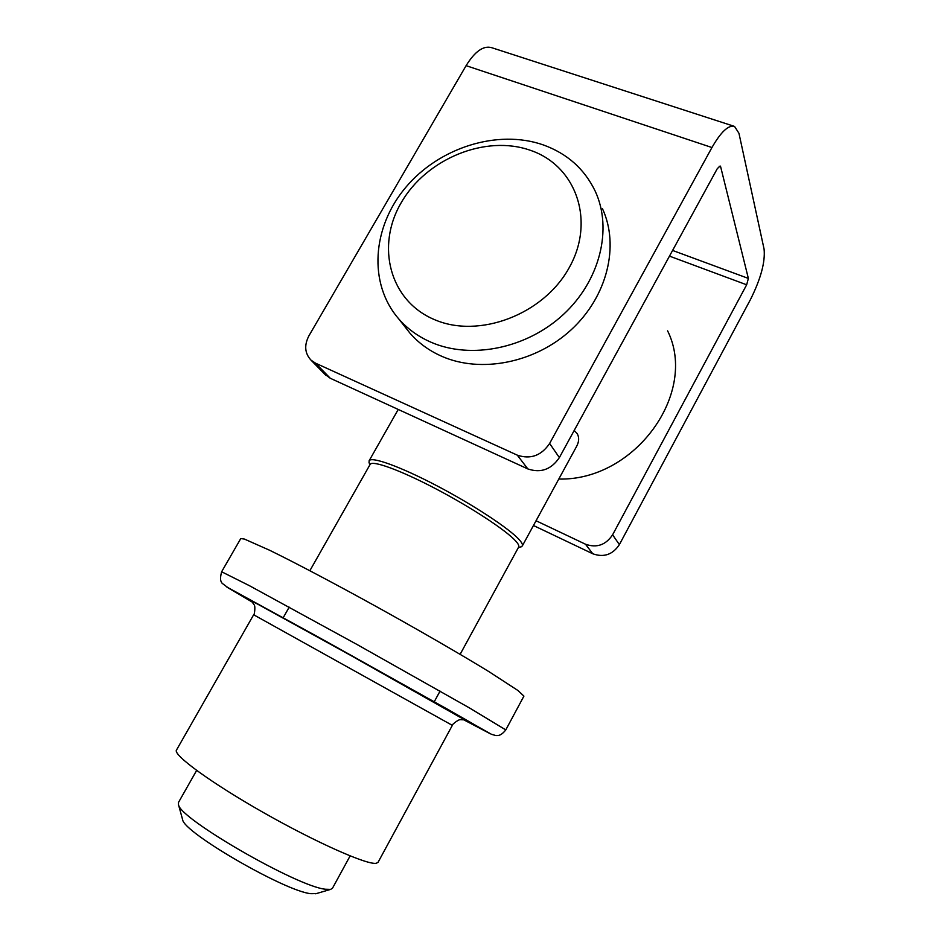<?xml version="1.0" encoding="UTF-8"?>
<svg xmlns="http://www.w3.org/2000/svg" width="941" height="941" viewBox="0 0 941 941"><rect width="100%" height="100%" fill="white"/><g stroke="black" fill="none" stroke-linecap="round" stroke-linejoin="round"><path stroke-width="1.41" d="M536.052 520.749L585.467 544.204C596.7 548.191 605.745 545.051 612.603 534.806L619.378 544.627L750.412 299.638C760.798 278.854 765.362 262.01 764.08 249.106L738.956 133.293L734.533 126.4C728.463 124.812 720.935 131.858 711.949 147.525L549.626 443.47L559.366 457.597C551.273 469.524 540.769 473.299 527.83 468.924L517.303 455.162C530.536 459.596 541.31 455.703 549.626 443.47M619.378 544.627C612.673 554.661 603.804 557.707 592.795 553.779L585.467 544.204M533.453 525.501L592.795 553.779M612.603 534.806L746.66 284.794L669.486 256.128M672.592 250.435L748.366 278.418L720.653 166.78L719.136 166.263M720.653 166.78L720.136 166.004L717.289 168.651L559.366 457.597M711.949 147.525L466.101 65.658L308.919 335.808C304.037 345.276 304.755 353.404 311.071 360.203L315.541 363.179L330.279 378.27L527.83 468.924M330.279 378.27L324.845 374.271M315.541 363.179L517.303 455.162M466.101 65.658C474.934 51.367 483.451 45.368 491.614 47.662L733.921 126.212M748.366 278.418L746.66 284.794M253.647 614.767L176.485 750.059C172.721 754.776 210.913 782.783 263.774 812.753C316.576 842.748 367.425 865.191 376.282 863.273L378.059 862.309L452.339 725.358L253.647 614.767C254.117 616.696 255.834 606.227 254.094 604.769L251.482 601.04L257.528 604.051L365.79 663.699L465.089 719.865L460.525 719.712C458.385 719.042 450.504 725.946 452.339 725.358M221.629 571.763L240.767 538.558L244.378 539.052L269.585 550.238C294.98 562.647 334.549 583.514 377.2 607.063C419.933 630.764 461.208 654.642 489.002 671.686L517.997 690.541L523.914 696.117L505.788 729.91C500.283 736.815 497.236 735.321 496.025 735.591L491.52 734.333L318.387 637.116L227.746 587.502L222.1 583.267C221.194 581.585 219.359 580.515 221.629 571.763L249.318 585.631L356.51 644.209L469.394 707.891L505.788 729.91M316.317 893.597L310.918 893.691C285.711 891.621 183.601 832.562 182.625 819.682L182.436 819.035M196.634 770.432L178.472 802.473L178.484 804.649C179.166 818.447 297.285 886.657 325.363 889.221L330.62 889.386L332.479 888.245L350.123 855.91M460.125 654.336L518.667 547.039C519.291 545.886 518.291 543.851 515.644 540.946C506.023 530.254 470.876 507.164 435.471 488.614C400.031 470.018 372.189 459.996 370.131 464.407L309.86 570.716M369.154 462.737L369.119 460.784C371.272 456.173 400.019 466.442 436.612 485.638C473.182 504.776 509.399 528.642 519.232 539.699C521.914 542.686 522.937 544.78 522.29 545.98L520.596 546.992M522.29 545.98L576.398 446.763C579.103 441.894 579.362 437.506 577.162 433.601L574.21 430.437M667.616 330.856C698.445 393.079 634.74 480.98 558.789 479.051M634.975 319.27L622.73 341.665M434.33 319.564C478.651 339.031 543.486 314.765 569.246 267.609C595.665 220.712 575.974 165.757 530.583 150.384C485.544 134.316 426.391 158.806 401.301 202.55C375.6 246.036 389.609 300.791 434.33 319.564M543.216 144.89C567.141 153.512 584.467 168.933 595.206 191.164C612.85 229.004 599.958 280.924 563.094 314.753C526.313 348.676 470.912 359.627 431.131 342.277C418.204 336.631 407.347 328.774 398.572 318.693C368.154 283.547 372.142 227.287 405.571 187.577C438.812 147.737 497.448 128.882 543.216 144.89M404.971 326.821L409.923 333.114C418.557 343.042 429.225 350.793 441.917 356.368C480.969 373.518 535.217 362.955 571.175 329.797C607.216 296.733 619.754 245.824 602.416 208.596M463.584 719.724L490.19 733.709L449.151 710.149L327.515 642.174L226.934 587.16L252.494 602.24M251.67 601.311C239.673 594.159 278.03 614.955 339.172 648.89L464.819 719.936M325.892 375.341L311.071 360.203M315.67 893.785L330.62 889.386M518.35 547.627L521.255 546.803M440.059 691.106L434.248 701.751M398.231 409.453L369.119 460.784M289.205 607.145L283.217 617.696M369.789 464.995L368.966 462.102M182.625 819.682L178.484 804.649M409.923 333.114L398.572 318.693"/></g></svg>
